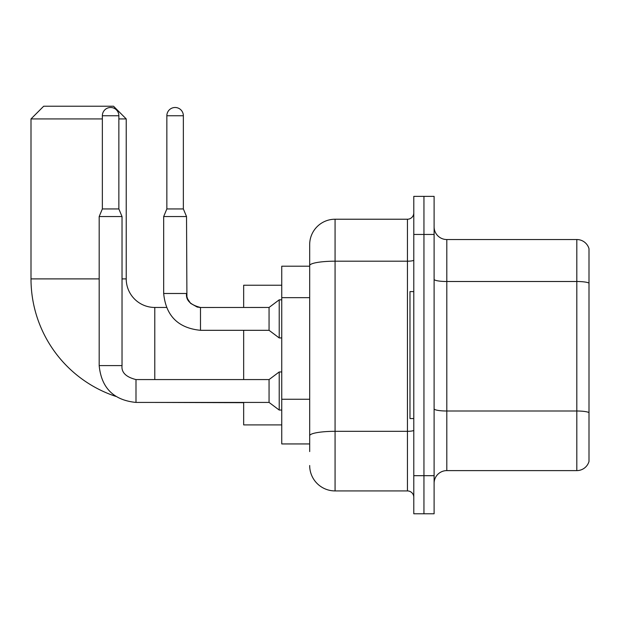 <?xml version="1.0" encoding="UTF-8"?>
<svg xmlns="http://www.w3.org/2000/svg" width="620" height="620" viewBox="0 0 620 620"><rect width="100%" height="100%" fill="white"/><g stroke="black" fill="none" stroke-linecap="round" stroke-linejoin="round"><path stroke-width="0.93" d="M309.682 451.561L309.682 265.6L309.682 266.197L281.751 266.197L281.751 443.943L309.682 443.943M413.788 475.687L413.788 513.779L423.948 513.779L423.948 475.687L423.948 513.779L434.108 513.779L434.108 475.687L423.948 475.687L423.948 234.461L423.948 475.687L413.788 475.687L413.788 234.461L423.948 234.461L423.948 196.369L423.948 234.461L434.108 234.461L434.108 475.687M434.108 234.461L434.108 196.369L413.788 196.369L413.788 234.461M413.788 260.082A6.347 1.101 0 0 1 407.441 261.19L335.071 261.19A25.389 4.41 180 0 0 309.682 265.6L309.682 244.613A25.389 25.389 0 0 1 335.071 219.224L335.071 490.924L407.441 490.924L407.441 219.224A6.347 6.347 0 0 0 413.788 212.877M335.071 219.224L407.441 219.224M309.682 440.138L309.682 435.728A25.389 4.41 180 0 1 335.071 431.318L407.441 431.318A6.347 1.101 0 0 0 413.788 430.218M309.682 244.613L309.682 258.579M413.788 497.271A6.347 6.347 0 0 0 407.441 490.924M335.071 490.924A25.389 25.389 0 0 1 309.682 465.527M434.108 483.305A12.694 12.694 0 0 1 446.803 470.611L576.809 470.611L576.809 239.537L446.803 239.537A12.694 12.694 0 0 1 434.108 226.843A12.694 12.694 0 0 0 446.803 239.537L446.803 470.611M589 248.674A12.694 12.694 0 0 0 576.809 239.537A12.694 12.694 0 0 1 589 248.674L589 461.466A12.694 12.694 0 0 1 576.809 470.611M589 283.262L589 412.594A12.694 2.201 180 0 0 576.809 411.006L446.803 411.006A12.694 2.201 -0 0 1 434.108 408.797M115.762 396.374A123.791 123.791 0 0 1 31 278.892L31 118.924L43.695 106.222L113.522 106.222L126.224 118.924L118.862 118.924M154.791 379.572L154.791 307.458A28.567 28.567 0 0 1 126.224 278.892L126.224 118.924M102.354 118.924L31 118.924M243.66 330.313L243.66 379.572M243.66 402.427L243.66 424.901L281.751 424.901M281.751 285.239L243.66 285.239L243.66 307.458M413.788 291.594L409.983 291.594L409.983 418.554L413.788 418.554M118.862 208.94L102.354 208.94L102.354 115.746A8.254 8.254 0 0 1 110.608 107.492A8.254 8.254 0 0 1 118.862 115.746L118.862 208.94L122.032 216.558L122.032 365.606C121.264 372.38 125.922 377.038 135.997 379.572L135.997 402.427C113.662 400.218 101.385 387.95 99.177 365.606L99.177 216.558L122.032 216.558M135.997 379.572C125.922 377.038 121.264 372.38 122.032 365.606C121.264 372.38 125.922 377.038 135.997 379.572L269.057 379.572L269.057 402.427L135.997 402.427C113.662 400.218 101.385 387.95 99.177 365.606L122.032 365.606C121.264 372.38 125.922 377.038 135.997 379.572L135.997 379.595M269.057 379.572L279.209 371.961L279.209 410.045L281.751 410.045M183.357 208.94L166.85 208.94L166.85 115.746A8.254 8.254 0 0 1 175.103 107.492A8.254 8.254 0 0 1 183.357 115.746L183.357 208.94L186.527 216.558L163.672 216.558L163.672 293.493L186.504 293.493M200.493 307.481L269.057 307.458L269.057 330.313L200.493 330.313L200.493 307.458L199.702 307.458M269.057 307.458L279.209 299.84L279.209 337.931L281.751 337.931M309.682 297.67L281.751 297.67M309.682 399.241L281.751 399.241M589 283.092A12.694 2.201 180 0 0 576.809 281.503L446.803 281.503A12.694 2.201 0 0 1 434.108 279.295M31 278.892L99.177 278.892M122.032 278.892L126.224 278.892M243.66 402.682L154.791 402.427M102.354 115.746L118.862 115.746M166.85 115.746L183.357 115.746M166.424 307.458L154.791 307.458M99.177 365.606C101.385 387.95 113.662 400.218 135.997 402.427C113.662 400.218 101.385 387.95 99.177 365.606M269.057 402.427L279.209 410.045M279.209 371.961L281.751 371.961M102.354 208.94L99.177 216.558M163.672 293.493C165.881 315.836 178.157 328.104 200.493 330.313C178.157 328.104 165.881 315.836 163.672 293.493C165.881 315.836 178.157 328.104 200.493 330.313M186.527 293.493C185.76 300.266 190.417 304.924 200.493 307.458L197.222 307.071L190.619 303.374L187.635 298.941L186.915 296.763L186.527 216.558M269.057 330.313L279.209 337.931M166.85 208.94L163.672 216.558M279.209 299.84L281.751 299.84"/></g></svg>
